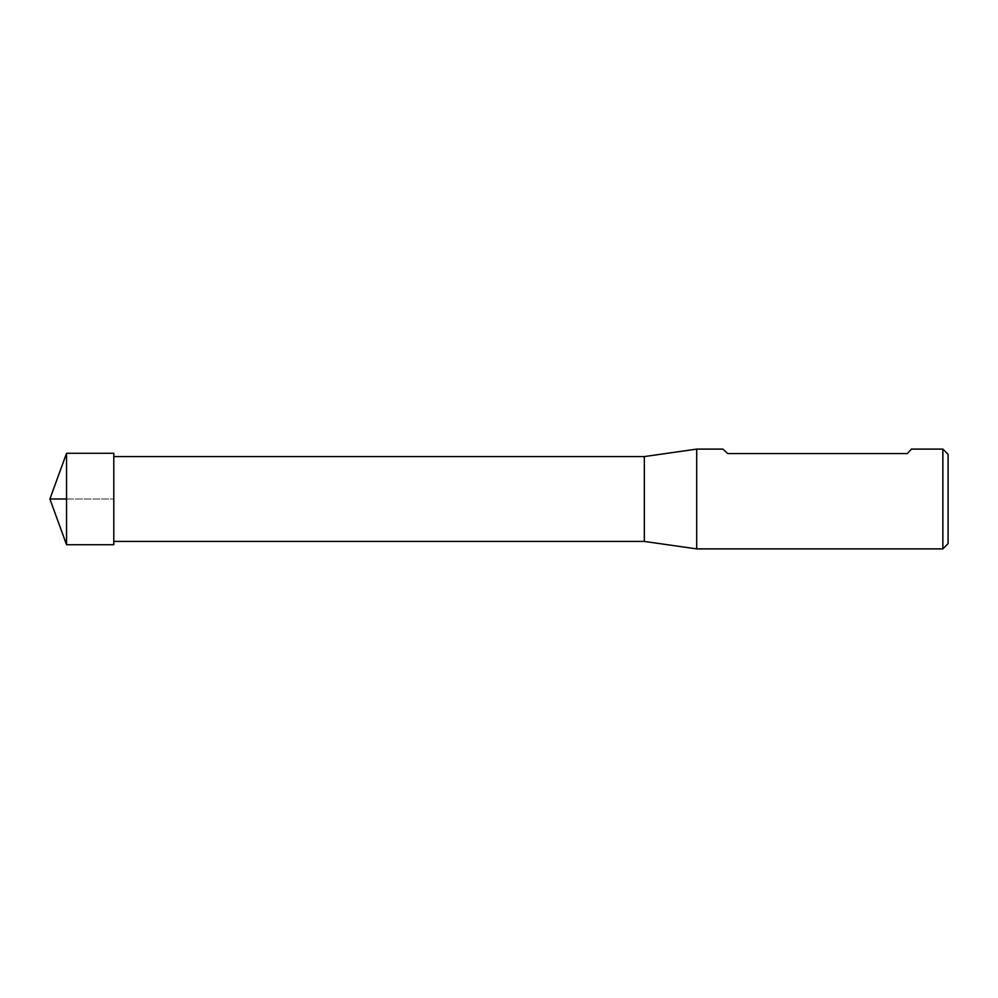 <?xml version="1.0" encoding="UTF-8"?>
<svg xmlns="http://www.w3.org/2000/svg" width="998" height="998" viewBox="0 0 998 998"><rect width="100%" height="100%" fill="white"/><g stroke="black" fill="none" stroke-linecap="round" stroke-linejoin="round"><path stroke-width="0.75" stroke-dasharray="4.99 3.74" d="M942.861 449.112L942.861 548.888M696.704 449.112L696.704 548.888M722.901 449.112L727.667 453.566L907.282 453.566L911.436 449.112M113.797 499L113.797 456.573L113.797 499M644.334 541.427L644.334 456.573M948.1 454.352L948.1 543.648M66.542 544.721L66.542 453.279M113.797 453.279L113.797 544.721M66.542 499L113.797 499L66.542 499"/><path stroke-width="1.5" d="M942.861 548.888L942.861 449.112L911.436 449.112L907.282 453.566L727.667 453.566L722.901 449.112L696.704 449.112L696.704 548.888L942.861 548.888L948.1 543.648L948.1 454.352L942.861 449.112M113.797 456.573L644.334 456.573L644.334 541.427L696.704 548.888M66.542 499L66.542 544.721L113.797 544.721L113.797 453.279L66.542 453.279L66.542 499L49.9 499L66.542 499M113.797 541.427L644.334 541.427M644.334 456.573L696.704 449.112M66.542 453.279L49.9 499L66.542 544.721"/></g></svg>
